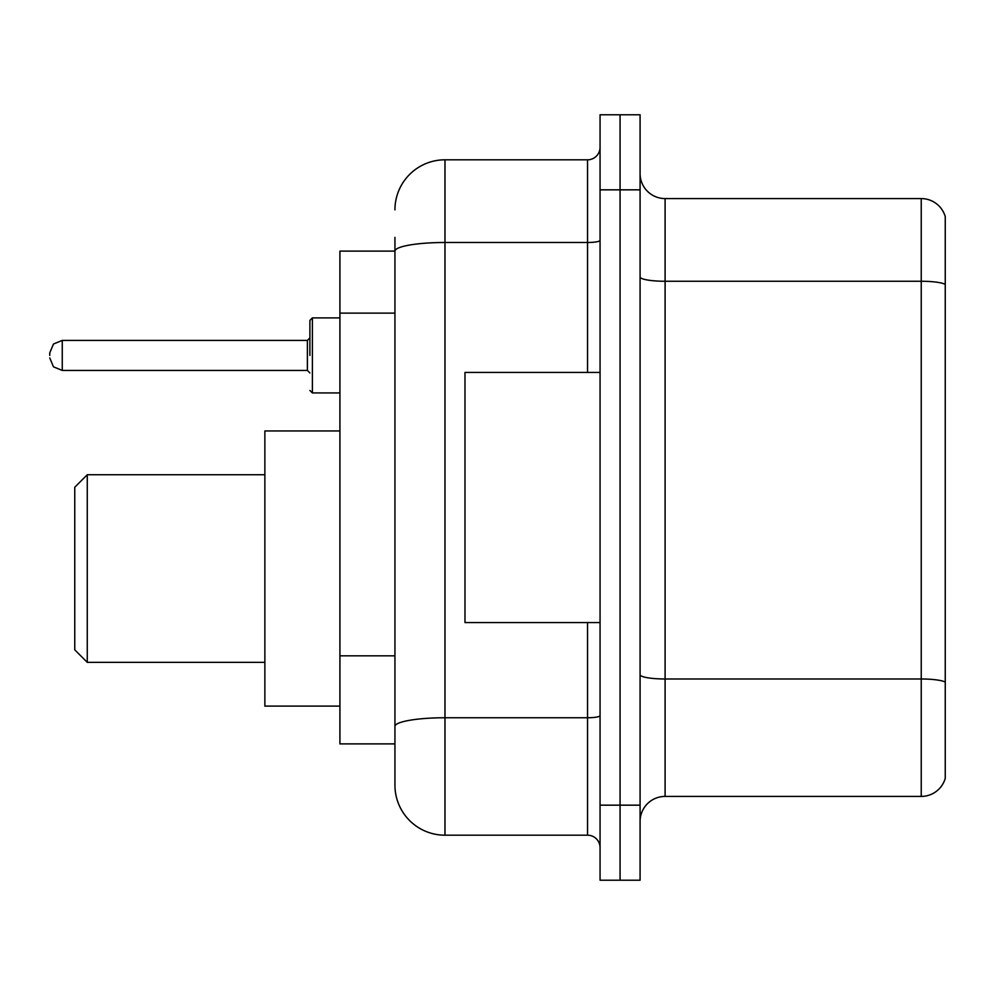 <?xml version="1.0" encoding="UTF-8"?>
<svg xmlns="http://www.w3.org/2000/svg" width="995" height="995" viewBox="0 0 995 995"><rect width="100%" height="100%" fill="white"/><g stroke="black" fill="none" stroke-linecap="round" stroke-linejoin="round"><path stroke-width="1.49" d="M394.94 251.113L339.917 251.113L339.917 743.887L394.94 743.887L394.94 785.154L394.94 237.357M600.06 805.166L600.06 880.214L620.072 880.214L620.072 805.166L620.072 880.214L640.083 880.214L640.083 805.166L620.072 805.166L620.072 189.834L620.072 805.166L600.06 805.166L600.06 189.834L620.072 189.834L620.072 114.786L620.072 189.834L640.083 189.834L640.083 805.166M640.083 189.834L640.083 114.786L600.06 114.786L600.06 189.834M394.94 209.845A50.024 50.024 0 0 1 444.976 159.809L444.976 835.191L587.547 835.191L587.547 622.572M444.976 159.809L587.547 159.809A12.512 12.512 0 0 0 600.06 147.31M394.94 299.371L394.94 251.175A50.024 8.681 180 0 1 444.976 242.494L587.547 242.494L587.547 159.809M394.94 735.131L394.94 669.573M600.06 847.69A12.512 12.512 0 0 0 587.547 835.191M444.976 835.191A50.024 50.024 0 0 1 394.94 785.154M945.25 682.458L945.25 778.401A25.012 25.012 0 0 1 921.233 796.423L665.095 796.423A25.012 25.012 0 0 0 640.083 821.435M945.25 216.599A25.012 25.012 0 0 0 921.233 198.577A25.012 25.012 0 0 1 945.25 216.599L945.25 778.401M945.25 284.396A25.012 4.341 180 0 0 921.233 281.262L921.233 198.577L665.095 198.577A25.012 25.012 0 0 1 640.083 173.565A25.012 25.012 0 0 0 665.095 198.577L665.095 796.423M87.274 662.347L87.274 474.739L74.762 487.239L74.762 649.834L87.274 662.347L264.869 662.347M339.917 430.959L264.869 430.959L264.869 706.114L339.917 706.114M600.06 372.428L464.976 372.428L464.976 622.572L600.06 622.572M309.893 355.426L309.893 320.402L309.893 355.426M49.75 355.426L49.75 352.914L49.75 355.426M394.94 313.126L339.917 313.126M394.94 655.817L339.917 655.817M600.06 715.592A12.512 2.177 0 0 1 587.547 717.756L444.976 717.756A50.024 8.681 180 0 0 394.94 726.449M587.547 372.428L587.547 242.494A12.512 2.177 0 0 0 600.06 240.317M945.25 682.11A25.012 4.341 180 0 0 921.233 678.988L921.233 281.262L665.095 281.262A25.012 4.341 0 0 1 640.083 276.921M921.233 796.423L921.233 678.988L665.095 678.988A25.012 4.341 0 0 1 640.083 674.647M339.917 317.902L312.393 317.902L312.393 392.938L309.893 390.438M307.393 340.414L62.262 340.414L62.262 370.426L307.393 370.426L307.393 340.414L309.893 337.914M87.274 474.739L264.869 474.739M62.262 370.426L53.481 366.832L49.75 357.926M312.393 392.938L339.917 392.938M62.262 340.414L53.481 344.009L49.75 352.914M307.393 370.426L309.893 372.926M312.393 317.902L309.893 320.402"/></g></svg>
